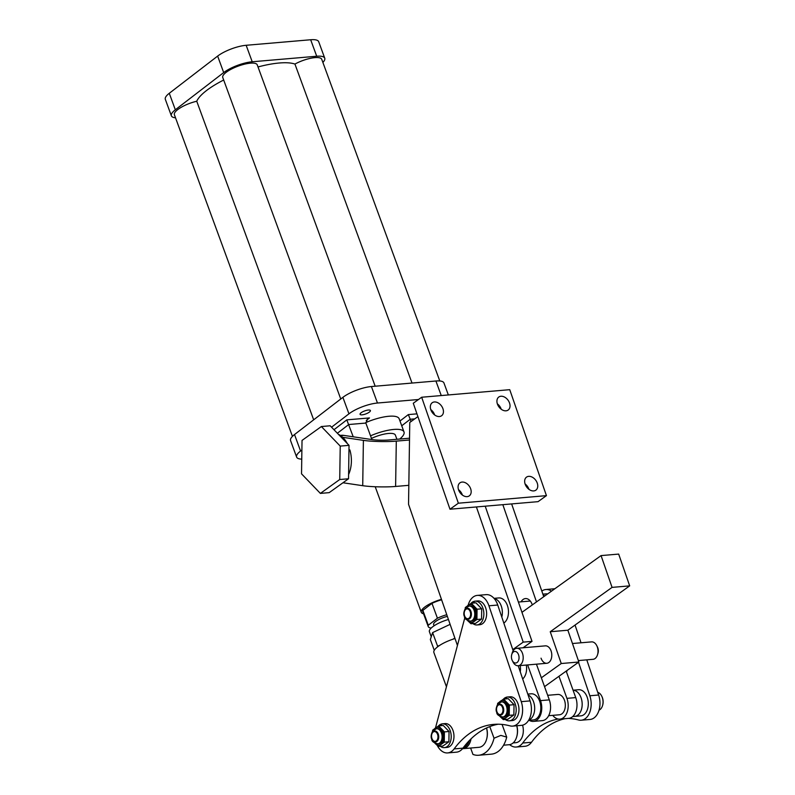 <?xml version="1.0" encoding="UTF-8"?>
<svg xmlns="http://www.w3.org/2000/svg" width="795" height="795" viewBox="0 0 795 795"><rect width="100%" height="100%" fill="white"/><g stroke="black" fill="none" stroke-linecap="round" stroke-linejoin="round"><path stroke-width="1.19" d="M368.363 410.031A5.505 1.61 -20.2 0 1 370.41 410.528A5.505 1.61 -20.2 0 1 367.817 413.052A5.505 1.61 -20.2 0 1 362.123 414.831A5.505 1.61 -20.2 0 1 360.065 414.324A5.505 1.61 -20.2 0 1 362.669 411.8A5.505 1.61 -20.2 0 1 368.363 410.031M371.484 438.413A18.364 5.366 -20.2 0 1 388.546 433.454A18.364 5.366 -20.2 0 1 395.383 435.123L396.914 439.287M399.736 439.039A27.547 8.059 159.8 0 0 404.009 431.963A27.547 8.059 159.8 0 0 393.754 429.449A27.547 8.059 159.8 0 0 370.53 435.819M365.73 422.612A27.547 8.059 -20.2 0 1 388.904 416.262A27.547 8.059 -20.2 0 1 399.16 418.776L404.009 431.963M448.34 394.946L443.948 382.971A21.574 6.31 159.8 0 0 435.908 381.004L371.414 386.539A21.574 6.31 159.8 0 0 342.893 397.341L294.518 434.547A21.574 6.31 159.8 0 0 290.563 440.579L296.615 457.065A21.574 6.31 -20.2 0 1 300.57 451.033L301.891 450.02M301.752 459.132A21.574 6.31 -20.2 0 1 296.615 457.065M331.555 427.203L348.945 413.827A21.574 6.31 -20.2 0 1 377.466 403.025L418.508 399.507M401.743 425.782L410.23 419.253L408.332 414.592L416.958 413.857M333.989 429.727L346.809 419.869L369.486 417.932L367.608 418.965L365.849 423.059L371.901 439.565M346.809 419.869L353.219 436.793M414.781 418.866L410.23 419.253L411.065 421.529M175.526 117.819A21.574 6.31 -20.2 0 1 171.372 115.812A21.574 6.31 -20.2 0 1 175.327 109.78L223.693 72.574A21.574 6.31 -20.2 0 1 252.214 61.771L316.718 56.236A21.574 6.31 -20.2 0 1 324.748 58.204A21.574 6.31 -20.2 0 1 322.879 62.417M324.748 58.204L318.696 41.718A21.574 6.31 159.8 0 0 310.666 39.75L246.162 45.285A21.574 6.31 159.8 0 0 217.641 56.087L169.275 93.293A21.574 6.31 159.8 0 0 165.32 99.325L171.372 115.812M375.18 386.221L257.232 64.842A18.364 5.366 159.8 0 0 250.395 63.173A18.364 5.366 159.8 0 0 231.424 69.076A18.364 5.366 159.8 0 0 222.759 77.503L340.747 398.991M258.007 66.959A55.093 16.109 -20.2 0 1 279.264 63.004A55.093 16.109 -20.2 0 1 294.935 64.067A18.364 5.366 -20.2 0 1 314.899 57.638A18.364 5.366 -20.2 0 1 321.736 59.307L439.784 380.964M412.019 383.051L294.935 64.067M223.683 80.027A55.093 16.109 159.8 0 0 196.743 101.243L313.667 419.82M292.441 436.366L174.383 114.709A18.364 5.366 -20.2 0 1 196.743 101.243M523.09 647.766L532.014 641.366L485.208 506.186M457.433 645.48L408.541 504.288L409.773 422.453L417.912 416.61M476.404 506.952L523.209 642.121L532.014 641.366M523.209 642.121L512.775 649.604M501.804 617.069A13.117 8.556 -94.9 0 0 501.297 606.128A13.117 8.556 -94.9 0 0 494.192 598.546A13.117 8.556 85.1 0 1 501.804 617.069M503.821 623.071A13.117 8.556 -94.9 0 0 507.429 605.601A13.117 8.556 -94.9 0 0 498.763 597.939L494.023 598.347M521.083 601.815A10.206 6.658 85.1 0 1 525.435 598.575A10.206 6.658 85.1 0 1 532.173 604.538A10.206 6.658 85.1 0 1 532.302 604.916M543.76 596.697L511.632 503.921M502.828 504.676L536.496 601.904M543.154 594.948A13.117 8.556 85.1 0 1 544.784 595.962A13.117 8.556 -94.9 0 0 543.154 594.948M462.104 482.068A8.02 5.664 -125.7 0 1 470.064 487.405A8.02 5.664 -125.7 0 1 469.298 495.861A8.02 5.664 -125.7 0 1 467.152 496.637A8.02 5.664 -125.7 0 1 459.192 491.3A8.02 5.664 -125.7 0 1 459.957 482.833A8.02 5.664 -125.7 0 1 462.104 482.068M462.382 495.056A8.02 5.664 54.3 0 0 458.496 489.65M500.949 396.248A8.02 5.664 -125.7 0 1 508.909 401.584A8.02 5.664 -125.7 0 1 508.144 410.051A8.02 5.664 -125.7 0 1 505.998 410.816A8.02 5.664 -125.7 0 1 498.038 405.48A8.02 5.664 -125.7 0 1 498.803 397.023A8.02 5.664 -125.7 0 1 500.949 396.248M501.228 409.246A8.02 5.664 54.3 0 0 497.342 403.84M434.368 401.962A8.02 5.664 -125.7 0 1 442.328 407.298A8.02 5.664 -125.7 0 1 441.563 415.765A8.02 5.664 -125.7 0 1 439.416 416.53A8.02 5.664 -125.7 0 1 431.456 411.194A8.02 5.664 -125.7 0 1 432.222 402.737A8.02 5.664 -125.7 0 1 434.368 401.962M434.646 414.96A8.02 5.664 54.3 0 0 430.761 409.554M528.685 476.354A8.02 5.664 -125.7 0 1 536.645 481.691A8.02 5.664 -125.7 0 1 535.88 490.147A8.02 5.664 -125.7 0 1 533.733 490.922A8.02 5.664 -125.7 0 1 525.773 485.586A8.02 5.664 -125.7 0 1 526.538 477.119A8.02 5.664 -125.7 0 1 528.685 476.354M528.963 489.342A8.02 5.664 54.3 0 0 525.078 483.936M546.443 495.643L538.056 501.655L449.98 509.217L413.281 403.244L421.668 397.242L509.744 389.679L546.443 495.643L458.357 503.205L421.668 397.242M449.98 509.217L458.357 503.205M409.534 438.204L388.656 439.993A11.657 1.352 0.9 0 1 372.209 439.615L343.688 435.382A22.817 14.876 -94.9 0 0 341.403 435.302L340.28 435.402M342.635 437.29L363.394 440.37A23.323 2.703 0.9 0 0 396.298 441.126L409.505 439.993M408.829 485.318L395.612 486.451A23.323 2.703 -179.1 0 1 362.719 485.695L342.963 482.764M423.536 613.77A18.364 5.366 -20.2 0 1 421.271 612.259A18.364 5.366 -20.2 0 1 441.464 599.351M434.07 625.794L433.613 624.562A11.021 3.22 -20.2 0 1 447.366 616.413M431.168 628.06A16.755 4.899 -20.2 0 1 428.227 626.539L422.781 611.703A16.755 4.899 -20.2 0 1 422.851 610.391L431.983 603.365A16.755 4.899 -20.2 0 1 441.623 599.808M431.983 603.365L437.429 618.212A16.755 4.899 -20.2 0 1 446.78 614.724M437.429 618.212L428.296 625.228L422.851 610.391M428.227 626.539A16.755 4.899 -20.2 0 1 428.296 625.228M301.534 473.85L302.03 440.42L321.379 426.537L340.23 446.094L339.723 479.524L320.375 493.397L301.534 473.85M321.379 426.537L330.183 425.782L349.035 445.339L340.23 446.094M339.723 479.524L348.538 478.769L329.19 492.642L320.375 493.397M348.538 478.769L349.035 445.339M347.286 443.521A25.708 16.765 -94.9 0 0 338.461 434.358M348.598 474.506A25.708 16.765 -94.9 0 0 349.86 449.891L348.965 449.97M548.659 715.699L559.511 714.775A10.206 6.658 -94.9 0 0 564.51 700.395A10.206 6.658 -94.9 0 0 557.772 694.442L547.676 695.307M511.742 654.543A5.803 3.786 85.1 0 1 515.061 651.423A5.803 3.786 85.1 0 1 518.579 654.822A5.803 3.786 85.1 0 1 517.336 662.275A5.803 3.786 85.1 0 1 512.248 660.446A5.803 3.786 85.1 0 1 511.901 659.611A5.803 3.786 85.1 0 1 511.742 654.543L512.189 653.003A8.745 5.704 85.1 0 1 516.71 648.313L545.32 645.858A8.745 5.704 85.1 0 1 551.094 650.966A8.745 5.704 85.1 0 1 546.811 663.278A8.745 5.704 85.1 0 1 541.037 658.171M629.68 585.875L618.669 554.085L601.06 555.596L612.07 587.386L629.68 585.875L567.859 630.216L578.859 662.006L544.545 686.632M521.967 612.329L601.06 555.596M612.07 587.386L550.239 631.737L567.859 630.216M550.239 631.737L561.25 663.527L578.859 662.006M561.25 663.527L541.355 677.787M578.363 660.575L593.04 659.313A8.745 5.704 -94.9 0 0 597.562 654.623A8.745 5.704 -94.9 0 0 597.323 646.991A8.745 5.704 -94.9 0 0 596.806 645.739A8.745 5.704 -94.9 0 0 591.55 641.883L572.46 643.523M516.71 648.313A8.745 5.704 85.1 0 1 522.494 653.42A8.745 5.704 85.1 0 1 518.211 665.743A8.745 5.704 85.1 0 1 512.954 661.887L512.248 660.446M597.562 654.623L598.019 653.083A5.803 3.786 -94.9 0 0 597.85 648.014A5.803 3.786 -94.9 0 0 597.512 647.18L596.806 645.739M455.028 638.544A20.402 5.963 159.8 0 0 433.881 652.526L446.442 686.771M489.77 726.6L494.033 738.217A28.918 18.861 85.1 0 1 478.67 755.25A28.918 18.861 85.1 0 1 472.955 754.425L470.61 748.025M494.033 738.217L500.85 735.395L506.713 737.124L502.052 724.424M506.713 737.124A28.918 18.861 85.1 0 1 491.36 754.157L478.67 755.25M448.44 619.494A17.45 5.098 159.8 0 0 429.399 631.727L431.019 636.149M454.859 638.037L453.021 639.18M439.397 645.55L437.578 646.156L437.459 646.951M434.269 650.28L430.334 639.558L432.609 632.611L450.099 624.363L450.447 625.307M437.578 646.156L432.609 632.611M468.961 618.262A4.909 3.2 85.1 0 1 464.886 616.532A4.909 3.2 85.1 0 1 464.459 611.534A4.909 3.2 85.1 0 1 465.87 609.338A4.909 3.2 85.1 0 1 470.243 611.772A4.909 3.2 85.1 0 1 468.961 618.262M502.569 707.639A4.909 3.2 85.1 0 1 501.516 713.94A4.909 3.2 85.1 0 1 497.213 712.39A4.909 3.2 85.1 0 1 496.925 711.684A4.909 3.2 85.1 0 1 496.786 707.401A4.909 3.2 85.1 0 1 499.588 704.758A4.909 3.2 85.1 0 1 502.569 707.639M599.042 710.154A9.182 5.992 -94.9 0 0 599.917 709.657A9.182 5.992 -94.9 0 0 602.56 705.533A9.182 5.992 -94.9 0 0 601.755 696.201A9.182 5.992 -94.9 0 0 597.731 692.316M602.63 705.284A8.268 5.386 -94.9 0 0 602.699 705.056A8.268 5.386 -94.9 0 0 601.984 696.659A8.268 5.386 -94.9 0 0 601.875 696.44M436.306 740.94A4.909 3.2 85.1 0 1 432.232 739.201A4.909 3.2 85.1 0 1 431.794 734.212A4.909 3.2 85.1 0 1 433.215 732.006A4.909 3.2 85.1 0 1 437.578 734.451A4.909 3.2 85.1 0 1 436.306 740.94M509.665 744.647A17.49 11.408 -94.9 0 0 516.223 747.032A17.49 11.408 -94.9 0 0 522.693 743.027A107.077 69.821 85.1 0 1 558.189 719.038M568.514 718.392A107.077 69.821 85.1 0 1 578.551 719.982A17.49 11.408 -94.9 0 0 581.205 720.22A17.49 11.408 -94.9 0 0 589.83 695.764L578.521 662.255M551.482 591.152A17.49 11.408 -94.9 0 0 545.887 589.512A17.49 11.408 -94.9 0 0 541.822 591.082M516.223 747.032L525.028 746.276A17.49 11.408 -94.9 0 0 531.497 742.272A107.077 69.821 85.1 0 1 565.006 718.69M554.85 588.737A17.49 11.408 -94.9 0 0 554.691 588.747L545.887 589.512M581.205 720.22L590.019 719.465A17.49 11.408 -94.9 0 0 598.635 695.009L586.78 659.85M581.026 642.787L575.043 625.059M572.698 716.563L574.706 716.394A13.117 8.556 -94.9 0 0 577.707 715.242A13.117 8.556 -94.9 0 0 581.841 700.663A13.117 8.556 -94.9 0 0 573.086 690.229A13.117 8.556 85.1 0 1 581.125 697.911A13.117 8.556 85.1 0 1 574.706 716.394L580.837 715.868A13.117 8.556 -94.9 0 0 583.838 714.715A13.117 8.556 -94.9 0 0 587.883 699.67A13.117 8.556 -94.9 0 0 578.591 689.722L573.076 690.199M513.143 742.918L515.846 742.679A13.117 8.556 -94.9 0 0 518.857 741.536A13.117 8.556 -94.9 0 0 522.573 725.169M547.636 593.915A13.117 8.556 -94.9 0 0 546.264 593.865L542.876 594.153M558.965 676.277L566.934 698.358A14.578 9.5 85.1 0 1 567.024 698.596A14.578 9.5 85.1 0 1 559.889 719.127A14.578 9.5 85.1 0 1 552.754 715.351M559.889 719.127L568.693 718.372A14.578 9.5 -94.9 0 0 575.828 697.841A14.578 9.5 -94.9 0 0 575.739 697.603L566.179 671.109M567.143 670.423A13.117 8.556 85.1 0 1 566.517 672.023M503.573 745.193L509.148 744.716A14.578 9.5 -94.9 0 0 512.487 743.444A14.578 9.5 -94.9 0 0 516.68 736.905A14.578 9.5 -94.9 0 0 516.75 725.756M516.75 736.657A13.654 8.904 -94.9 0 0 516.82 736.418A13.654 8.904 -94.9 0 0 516.83 725.746M464.876 617.546L435.491 727.922A17.49 11.408 -94.9 0 0 435.481 727.962M437.3 745.531A17.49 11.408 -94.9 0 0 447.655 752.925A17.49 11.408 -94.9 0 0 454.124 748.91A107.077 69.821 85.1 0 1 493.755 724.384A107.077 69.821 85.1 0 1 509.993 725.865A17.49 11.408 -94.9 0 0 512.646 726.113A17.49 11.408 -94.9 0 0 521.262 701.657L488.935 605.79A17.49 11.408 -94.9 0 0 477.318 595.395A17.49 11.408 -94.9 0 0 468.146 605.243L468.136 605.293M447.655 752.925L456.459 752.169A17.49 11.408 -94.9 0 0 462.938 748.155A107.077 69.821 85.1 0 1 498.177 724.215M513.163 650.777L497.74 605.035A17.49 11.408 -94.9 0 0 486.133 594.64L477.318 595.395M512.646 726.113L521.45 725.348A17.49 11.408 -94.9 0 0 530.076 700.902L518.211 665.733M468.672 741.258A13.117 8.556 85.1 0 1 465.224 746.137A13.117 8.556 85.1 0 1 463.902 746.873M530.215 719.326A13.117 8.556 85.1 0 1 528.725 720.121A13.117 8.556 -94.9 0 0 533.624 701.985A13.117 8.556 -94.9 0 0 528.049 694.909A13.117 8.556 85.1 0 1 534.608 706.616A13.117 8.556 85.1 0 1 530.215 719.326M529.212 720.3A14.578 9.5 -94.9 0 0 533.465 721.393A14.578 9.5 -94.9 0 0 540.511 700.624L527.632 664.928M533.465 721.393L542.269 720.638A14.578 9.5 -94.9 0 0 549.315 699.868L536.436 664.173M528.596 720.35L533.336 719.942A13.117 8.556 -94.9 0 0 539.755 701.468A13.117 8.556 -94.9 0 0 531.09 693.797L527.771 694.085M520.268 671.825A13.117 8.556 -94.9 0 0 520.178 665.574M522.683 678.98A13.117 8.556 -94.9 0 0 526.31 665.047M464.618 616.036A5.505 3.597 85.1 0 1 466.049 608.761A5.505 3.597 85.1 0 1 467.311 608.274A5.505 3.597 85.1 0 1 470.958 611.494A5.505 3.597 85.1 0 1 469.517 618.768A5.505 3.597 85.1 0 1 468.255 619.255A5.505 3.597 85.1 0 1 464.618 616.036M471.485 621.054A7.572 4.939 -94.9 0 0 473.224 620.388A7.572 4.939 -94.9 0 0 475.559 611.703A7.572 4.939 -94.9 0 0 470.193 605.959L469.149 606.048A7.572 4.939 -94.9 0 1 474.158 610.471A7.572 4.939 -94.9 0 1 472.18 620.478A7.572 4.939 -94.9 0 1 470.451 621.143L471.485 621.054M465.224 608.493L465.333 607.479L471.276 603.216L475.917 602.819L481.7 608.821L481.551 619.086L475.609 623.35L470.968 623.747L467.5 620.458M471.276 603.216L477.06 609.218L481.7 608.821M477.06 609.218L476.911 619.484L481.551 619.086M476.911 619.484L470.968 623.747M467.53 620.478A8.954 5.833 -94.9 0 0 473.661 621.64A8.954 5.833 -94.9 0 0 476.702 614.386A8.954 5.833 -94.9 0 0 473.89 606.247A8.954 5.833 -94.9 0 0 468.026 605.373A8.954 5.833 -94.9 0 0 466.387 607.201M474.496 602.938L473.959 601.368A11.935 7.781 85.1 0 1 475.022 601.169A11.935 7.781 85.1 0 1 482.903 608.135A11.935 7.781 85.1 0 1 477.06 624.95A11.935 7.781 85.1 0 1 472.906 623.578M475.022 601.169L477.795 600.931A11.935 7.781 85.1 0 1 485.675 607.897A11.935 7.781 85.1 0 1 479.842 624.711L477.06 624.95M471.028 603.365A11.935 7.781 85.1 0 1 473.264 601.636L474.198 602.968M473.731 603.007L473.264 601.636M496.945 711.903A5.505 3.597 85.1 0 1 498.385 704.618A5.505 3.597 85.1 0 1 499.648 704.141A5.505 3.597 85.1 0 1 503.285 707.361A5.505 3.597 85.1 0 1 501.854 714.635A5.505 3.597 85.1 0 1 500.592 715.112A5.505 3.597 85.1 0 1 496.945 711.903M503.821 716.911A7.572 4.939 -94.9 0 0 505.55 716.245A7.572 4.939 -94.9 0 0 507.886 707.56A7.572 4.939 -94.9 0 0 502.519 701.816L501.486 701.906A7.572 4.939 -94.9 0 1 506.485 706.328A7.572 4.939 -94.9 0 1 504.517 716.335A7.572 4.939 -94.9 0 1 502.778 717.001L503.821 716.911M497.551 704.35L497.66 703.337L503.603 699.073L508.243 698.676L514.037 704.678L513.878 714.944L507.935 719.207L503.295 719.604L499.826 716.325M503.603 699.073L509.396 705.076L514.037 704.678M509.396 705.076L509.237 715.351L513.878 714.944M509.237 715.351L503.295 719.604M499.856 716.335A8.954 5.833 -94.9 0 0 505.988 717.497A8.954 5.833 -94.9 0 0 509.038 710.243A8.954 5.833 -94.9 0 0 506.226 702.104A8.954 5.833 -94.9 0 0 500.353 701.23A8.954 5.833 -94.9 0 0 498.713 703.058M506.832 698.795L506.286 697.235A11.935 7.781 85.1 0 1 507.349 697.026A11.935 7.781 85.1 0 1 515.23 704.002A11.935 7.781 85.1 0 1 509.396 720.817A11.935 7.781 85.1 0 1 505.232 719.445M507.349 697.026L510.122 696.788A11.935 7.781 85.1 0 1 518.012 703.764A11.935 7.781 85.1 0 1 512.169 720.578L509.396 720.817M503.364 699.232A11.935 7.781 85.1 0 1 505.59 697.503L506.534 698.825M506.057 698.865L505.59 697.503M431.963 738.714A5.505 3.597 85.1 0 1 433.394 731.43A5.505 3.597 85.1 0 1 434.656 730.953A5.505 3.597 85.1 0 1 438.293 734.173A5.505 3.597 85.1 0 1 436.862 741.447A5.505 3.597 85.1 0 1 435.6 741.934A5.505 3.597 85.1 0 1 431.963 738.714M438.83 743.722A7.572 4.939 -94.9 0 0 440.569 743.067A7.572 4.939 -94.9 0 0 442.904 734.371A7.572 4.939 -94.9 0 0 437.538 728.627L436.495 728.717A7.572 4.939 -94.9 0 1 441.493 733.149A7.572 4.939 -94.9 0 1 439.526 743.156A7.572 4.939 -94.9 0 1 437.787 743.812L438.83 743.722M432.569 731.171L432.679 730.148L438.621 725.885L443.262 725.487L449.046 731.499L448.897 741.765L442.954 746.018L438.313 746.426L434.845 743.136A8.954 5.833 -94.9 0 0 440.996 744.319A8.954 5.833 -94.9 0 0 444.047 737.054L444.047 737.044A8.954 5.833 -94.9 0 0 441.235 728.916L441.225 728.916A8.954 5.833 -94.9 0 0 435.362 728.041A8.954 5.833 -94.9 0 0 433.732 729.87M438.621 725.885L444.405 731.897L449.046 731.499M444.405 731.897L444.256 742.162L448.897 741.765M444.256 742.162L438.313 746.426M471.038 738.853A14.578 9.5 85.1 0 1 466.377 747.399A14.578 9.5 85.1 0 1 463.038 748.671L478.988 747.31A14.578 9.5 -94.9 0 0 482.327 746.028A14.578 9.5 -94.9 0 0 486.53 739.489A14.578 9.5 -94.9 0 0 486.5 728.001M463.038 748.671A14.578 9.5 85.1 0 1 462.511 748.701M469.298 740.602A13.654 8.904 85.1 0 1 465.393 746.624A13.654 8.904 85.1 0 1 463.336 747.628M486.6 739.241A13.654 8.904 -94.9 0 0 486.669 739.012A13.654 8.904 -94.9 0 0 486.57 727.972M441.841 725.616L441.305 724.046A11.935 7.781 85.1 0 1 442.368 723.838A11.935 7.781 85.1 0 1 450.248 730.814A11.935 7.781 85.1 0 1 444.405 747.628A11.935 7.781 85.1 0 1 440.251 746.257M442.368 723.838L445.14 723.599A11.935 7.781 85.1 0 1 453.021 730.575A11.935 7.781 85.1 0 1 447.178 747.389L444.405 747.628M438.373 726.044A11.935 7.781 85.1 0 1 440.599 724.315L441.543 725.636M441.076 725.676L440.599 724.315M300.57 451.033L294.518 434.547M348.945 413.827L342.893 397.341M377.466 403.025L371.414 386.539M441.255 395.562L435.908 381.004M369.486 417.932L366.266 420.406M399.984 421.012L408.332 414.592M337.388 433.245L348.717 424.53L365.849 423.059M175.327 109.78L169.275 93.293M310.666 39.75L316.718 56.236M246.162 45.285L252.214 61.771M217.641 56.087L223.693 72.574M343.688 435.382L340.638 435.64M362.719 485.695L363.394 440.37M396.298 441.126L395.612 486.451M531.497 742.272L522.693 743.027M589.83 695.764L598.635 695.009M575.739 697.603L566.934 698.358M462.938 748.155L454.124 748.91M488.935 605.79L497.74 605.035M521.262 701.657L530.076 700.902M540.511 700.624L549.315 699.868M421.271 612.259L375.21 486.749M546.811 663.278L518.211 665.743M530.285 601.03L518.41 602.054M470.451 621.143C466.337 620.16 464.33 618.609 464.429 616.483C463.306 614.505 463.674 611.703 465.522 608.086L469.149 606.048M502.778 717.001C498.674 716.027 496.666 714.476 496.756 712.34C495.633 710.372 496 707.57 497.849 703.943L501.486 701.906M437.787 743.812C433.682 742.838 431.675 741.288 431.774 739.161C430.651 737.184 431.009 734.381 432.868 730.764L436.495 728.717"/></g></svg>
